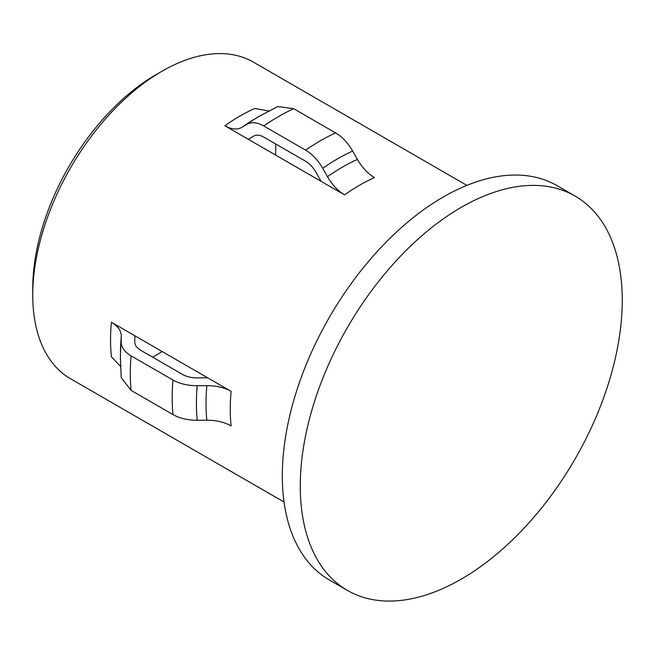 <?xml version="1.0" encoding="UTF-8"?>
<svg xmlns="http://www.w3.org/2000/svg" width="655" height="655" viewBox="0 0 655 655"><rect width="100%" height="100%" fill="white"/><g stroke="black" fill="none" stroke-linecap="round" stroke-linejoin="round"><path stroke-width="0.98" d="M32.75 295.102L32.75 288.192A174.353 100.665 -60 0 1 156.037 74.662L162.022 71.207A182.819 105.553 120 0 0 32.75 295.102A182.819 105.553 120 0 0 70.617 378.795L284.049 502.025M466.868 185.373L253.428 62.151A182.819 105.553 120 0 0 162.022 71.207M224.861 125.76C231.534 129.485 237.225 129.993 241.932 127.307L246.698 124.425C251.446 121.748 257.137 122.264 263.76 125.973L305.656 150.167C312.329 154.146 318.019 160.205 322.727 168.319L327.492 176.703C332.216 184.841 337.898 190.9 344.555 194.871L224.861 125.76A182.819 105.553 -60 0 1 254.787 108.484L269.541 111.088M134.873 335.786L111.424 322.244C117.974 326.157 121.265 330.824 121.29 336.252L121.183 341.82C121.216 347.265 124.507 351.931 131.057 355.829L172.953 380.015C179.716 383.797 187.805 385.697 197.212 385.713L206.849 385.656C216.297 385.68 224.387 387.58 231.117 391.354L134.873 335.786L134.766 341.861C134.791 345.136 136.764 347.936 140.686 350.269L182.581 374.455C186.659 376.731 191.514 377.869 197.139 377.878L207.66 377.812M300.268 486.182A227.678 131.45 -60 0 1 399.648 257.063A227.678 131.45 -60 0 1 575.098 196.066A227.678 131.45 -60 0 1 622.25 300.285A227.678 131.45 -60 0 1 522.87 529.412A227.678 131.45 -60 0 1 347.42 590.409A227.678 131.45 -60 0 1 300.268 486.182M347.42 590.409L329.465 580.043A227.678 131.45 -60 0 1 282.313 475.817A227.678 131.45 -60 0 1 381.693 246.698A227.678 131.45 -60 0 1 557.143 185.701L575.098 196.066M275.681 143.977A169.277 97.734 -60 0 1 275.73 147.907A169.277 97.734 -60 0 1 275.575 155.038M162.137 351.53A169.277 97.734 -60 0 1 152.607 357.155M120.389 359.554A199.783 115.345 -60 0 1 120.405 356.795L121.232 377.681L131.057 390.38L172.953 414.566C179.716 418.348 187.805 420.256 197.212 420.273L206.849 420.207C216.297 420.232 224.387 422.131 231.117 425.906A182.819 105.553 -60 0 1 230.249 409.129A182.819 105.553 -60 0 1 231.117 391.354M248.319 139.302L253.518 136.166C256.351 134.553 259.765 134.864 263.76 137.091L305.656 161.277C309.651 163.66 313.065 167.295 315.898 172.175L321.097 181.329M344.555 194.871A182.819 105.553 -60 0 1 374.48 177.587C367.823 173.624 362.133 167.565 357.417 159.427L352.644 151.043C347.944 142.921 342.254 136.87 335.581 132.891L293.686 108.697L277.777 106.544M111.424 322.244A182.819 105.553 -60 0 0 110.556 340.027A182.819 105.553 -60 0 0 111.424 356.803L120.495 366.374M121.183 341.82A199.783 115.345 -60 0 0 120.405 356.795L120.487 351.342A192.93 111.391 -60 0 1 121.29 336.252M131.057 390.38A209.903 121.183 -60 0 1 130.304 373.538A209.903 121.183 -60 0 1 131.057 355.829M172.953 414.566A209.903 121.183 -60 0 1 172.191 397.724A209.903 121.183 -60 0 1 172.953 380.015M197.212 420.273A199.783 115.345 -60 0 1 196.418 403.455A199.783 115.345 -60 0 1 197.212 385.713M206.849 420.207A192.93 111.391 -60 0 1 206.03 403.406A192.93 111.391 -60 0 1 206.849 385.656M327.492 176.703A192.93 111.391 -60 0 1 357.417 159.427M322.727 168.319A199.783 115.345 -60 0 1 352.644 151.043M305.656 150.167A209.903 121.183 -60 0 1 335.581 132.891M263.76 125.973A209.903 121.183 -60 0 1 293.686 108.697M246.698 124.425A199.783 115.345 -60 0 1 259.274 116.271L277.777 106.536M241.932 127.307A192.93 111.391 -60 0 1 254.59 119.071L259.274 116.271"/></g></svg>
